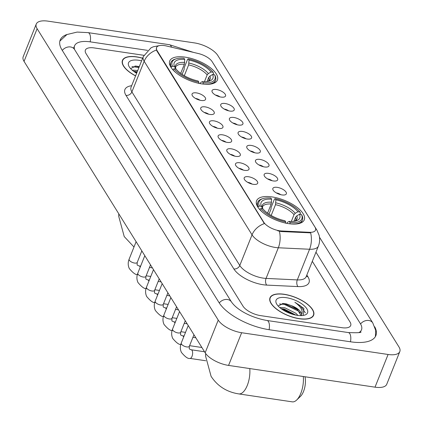<?xml version="1.0" encoding="UTF-8"?>
<svg xmlns="http://www.w3.org/2000/svg" width="423" height="423" viewBox="0 0 423 423"><rect width="100%" height="100%" fill="white"/><g stroke="black" fill="none" stroke-linecap="round" stroke-linejoin="round"><path stroke-width="0.63" d="M201.871 83.897A25.676 10.728 21.8 0 0 217.401 80.058A25.676 10.728 21.8 0 0 185.253 57.153A25.676 10.728 21.8 0 0 169.723 60.991A25.676 10.728 21.8 0 0 201.871 83.897M288.745 223.667A25.676 10.728 21.8 0 0 304.274 219.828A25.676 10.728 21.8 0 0 272.121 196.922A25.676 10.728 21.8 0 0 256.592 200.761A25.676 10.728 21.8 0 0 288.745 223.667M277.255 187.357A7.265 3.035 -158.2 0 1 284.668 190.593A7.265 3.035 -158.2 0 1 285.779 194.511A7.265 3.035 -158.2 0 1 281.961 194.924A7.265 3.035 -158.2 0 1 272.809 189.324A7.265 3.035 -158.2 0 1 277.255 187.357M280.74 194.686A4.362 1.824 21.8 0 0 276.563 192.957A4.362 1.824 21.8 0 0 276.346 192.925M268.568 173.377A7.265 3.035 -158.2 0 1 275.981 176.618A7.265 3.035 -158.2 0 1 277.091 180.536A7.265 3.035 -158.2 0 1 273.274 180.949A7.265 3.035 -158.2 0 1 264.121 175.349A7.265 3.035 -158.2 0 1 268.568 173.377M272.052 180.706A4.362 1.824 21.8 0 0 267.875 178.982A4.362 1.824 21.8 0 0 267.659 178.95M259.881 159.402A7.265 3.035 -158.2 0 1 267.294 162.644A7.265 3.035 -158.2 0 1 268.404 166.556A7.265 3.035 -158.2 0 1 264.587 166.969A7.265 3.035 -158.2 0 1 255.439 161.369A7.265 3.035 -158.2 0 1 259.881 159.402M263.365 166.731A4.362 1.824 21.8 0 0 259.188 165.002A4.362 1.824 21.8 0 0 258.971 164.975M251.193 145.427A7.265 3.035 -158.2 0 1 258.606 148.663A7.265 3.035 -158.2 0 1 259.722 152.581A7.265 3.035 -158.2 0 1 255.899 152.994A7.265 3.035 -158.2 0 1 246.752 147.394A7.265 3.035 -158.2 0 1 251.193 145.427M254.678 152.756A4.362 1.824 21.8 0 0 250.501 151.027A4.362 1.824 21.8 0 0 250.284 150.995M242.506 131.447A7.265 3.035 -158.2 0 1 249.919 134.688A7.265 3.035 -158.2 0 1 251.035 138.607A7.265 3.035 -158.2 0 1 247.212 139.019A7.265 3.035 -158.2 0 1 238.064 133.419A7.265 3.035 -158.2 0 1 242.506 131.447M245.99 138.776A4.362 1.824 21.8 0 0 241.813 137.047A4.362 1.824 21.8 0 0 241.596 137.02M233.819 117.472A7.265 3.035 -158.2 0 1 241.232 120.708A7.265 3.035 -158.2 0 1 242.347 124.626A7.265 3.035 -158.2 0 1 238.524 125.039A7.265 3.035 -158.2 0 1 229.377 119.439A7.265 3.035 -158.2 0 1 233.819 117.472M237.303 124.801A4.362 1.824 21.8 0 0 233.126 123.072A4.362 1.824 21.8 0 0 232.909 123.045M225.131 103.498A7.265 3.035 -158.2 0 1 232.544 106.733A7.265 3.035 -158.2 0 1 233.66 110.652A7.265 3.035 -158.2 0 1 229.837 111.064A7.265 3.035 -158.2 0 1 220.69 105.464A7.265 3.035 -158.2 0 1 225.131 103.498M228.616 110.826A4.362 1.824 21.8 0 0 224.439 109.097A4.362 1.824 21.8 0 0 224.222 109.065M216.444 89.517A7.265 3.035 -158.2 0 1 223.857 92.759A7.265 3.035 -158.2 0 1 224.973 96.677A7.265 3.035 -158.2 0 1 221.15 97.089A7.265 3.035 -158.2 0 1 212.002 91.49A7.265 3.035 -158.2 0 1 216.444 89.517M219.928 96.846A4.362 1.824 21.8 0 0 215.751 95.117A4.362 1.824 21.8 0 0 215.534 95.09M248.587 176.756A7.265 3.035 -158.2 0 1 256 179.992A7.265 3.035 -158.2 0 1 257.115 183.91A7.265 3.035 -158.2 0 1 253.292 184.322A7.265 3.035 -158.2 0 1 244.145 178.723A7.265 3.035 -158.2 0 1 248.587 176.756M252.071 184.084A4.362 1.824 21.8 0 0 247.894 182.355A4.362 1.824 21.8 0 0 247.677 182.329M239.899 162.781A7.265 3.035 -158.2 0 1 247.312 166.017A7.265 3.035 -158.2 0 1 248.428 169.935A7.265 3.035 -158.2 0 1 244.605 170.347A7.265 3.035 -158.2 0 1 235.458 164.748A7.265 3.035 -158.2 0 1 239.899 162.781M243.384 170.109A4.362 1.824 21.8 0 0 239.207 168.38A4.362 1.824 21.8 0 0 238.99 168.349M231.212 148.801A7.265 3.035 -158.2 0 1 238.625 152.042A7.265 3.035 -158.2 0 1 239.741 155.96A7.265 3.035 -158.2 0 1 235.918 156.373A7.265 3.035 -158.2 0 1 226.77 150.773A7.265 3.035 -158.2 0 1 231.212 148.801M234.696 156.129A4.362 1.824 21.8 0 0 230.519 154.4A4.362 1.824 21.8 0 0 230.302 154.374M222.524 134.826A7.265 3.035 -158.2 0 1 229.938 138.062A7.265 3.035 -158.2 0 1 231.053 141.98A7.265 3.035 -158.2 0 1 227.23 142.392A7.265 3.035 -158.2 0 1 218.083 136.793A7.265 3.035 -158.2 0 1 222.524 134.826M226.009 142.154A4.362 1.824 21.8 0 0 221.832 140.425A4.362 1.824 21.8 0 0 221.615 140.399M213.837 120.851A7.265 3.035 -158.2 0 1 221.25 124.087A7.265 3.035 -158.2 0 1 222.366 128.005A7.265 3.035 -158.2 0 1 218.543 128.418A7.265 3.035 -158.2 0 1 209.396 122.818A7.265 3.035 -158.2 0 1 213.837 120.851M217.322 128.18A4.362 1.824 21.8 0 0 213.144 126.451A4.362 1.824 21.8 0 0 212.928 126.419M205.15 106.871A7.265 3.035 -158.2 0 1 212.563 110.112A7.265 3.035 -158.2 0 1 213.678 114.03A7.265 3.035 -158.2 0 1 209.856 114.443A7.265 3.035 -158.2 0 1 200.708 108.838A7.265 3.035 -158.2 0 1 205.15 106.871M208.634 114.199A4.362 1.824 21.8 0 0 204.457 112.47A4.362 1.824 21.8 0 0 204.24 112.444M196.468 92.896A7.265 3.035 -158.2 0 1 203.875 96.132A7.265 3.035 -158.2 0 1 204.991 100.05A7.265 3.035 -158.2 0 1 201.168 100.463A7.265 3.035 -158.2 0 1 192.021 94.863A7.265 3.035 -158.2 0 1 196.468 92.896M199.947 100.225A4.362 1.824 21.8 0 0 195.77 98.496A4.362 1.824 21.8 0 0 195.553 98.464M281.501 230.969A13.081 5.467 -158.2 0 1 279.555 230.773A13.081 5.467 -158.2 0 1 263.762 222.244L157.134 50.691A13.081 5.467 -158.2 0 1 156.552 47.55A13.081 5.467 -158.2 0 1 166.535 45.996L198.445 53.562A13.081 5.467 -158.2 0 1 212.166 61.689L314.929 227.019A13.081 5.467 -158.2 0 1 315.51 230.154A13.081 5.467 -158.2 0 1 309.541 232.306L281.501 230.969L281.263 231.561L277.668 230.773M299.421 318.752A23.498 9.819 21.8 0 0 313.633 315.241A23.498 9.819 21.8 0 0 284.208 294.276A23.498 9.819 21.8 0 0 270.001 297.787A23.498 9.819 21.8 0 0 299.421 318.752M142.662 58.194A23.498 9.819 21.8 0 0 136.655 56.872A23.498 9.819 21.8 0 0 122.443 60.383A23.498 9.819 21.8 0 0 135.577 75.913M315.574 228.468A16.957 13.393 148.1 0 1 316.959 230.244L319.095 235.23C320.021 238.905 319.788 242.516 318.408 246.07A19.379 8.095 -158.2 0 1 309.567 249.253L278.323 247.767A19.379 8.095 -158.2 0 1 275.442 247.476A19.379 8.095 -158.2 0 1 252.045 234.839A16.957 13.393 -31.9 0 1 264.386 223.603L156.97 51.093L156.499 50.03L156.521 47.625M156.499 50.03A16.957 13.393 148.1 0 0 144.158 61.266L252.045 234.839L239.783 265.491A19.379 8.095 21.8 0 0 263.185 278.123A19.379 8.095 21.8 0 0 266.067 278.413L297.311 279.904L309.567 249.253A16.957 9.819 -87.3 0 0 310.651 232.846L281.263 231.561M94.17 47.931A14.535 6.075 21.8 0 0 85.383 50.104A14.535 6.075 21.8 0 0 86.028 53.594L242.992 306.136A14.535 6.075 21.8 0 0 260.542 315.611L341.906 327.693A14.535 6.075 21.8 0 0 350.693 325.52A14.535 6.075 21.8 0 0 350.048 322.03L312.311 261.314L350.048 322.03A14.535 6.075 21.8 0 1 350.693 325.52A14.535 6.075 21.8 0 1 341.906 327.693L260.542 315.611A14.535 6.075 21.8 0 1 242.992 306.136L86.028 53.594A14.535 6.075 21.8 0 1 85.383 50.104A14.535 6.075 21.8 0 1 94.17 47.931L143.878 55.313L94.17 47.931M284.288 294.403A23.254 9.718 21.8 0 0 270.223 297.877A23.254 9.718 21.8 0 0 299.341 318.625A23.254 9.718 21.8 0 0 313.406 315.151A23.254 9.718 21.8 0 0 284.288 294.403M279.682 307.505L284.859 307.796L295.746 313.194L297.966 315.436M281.099 308.653L284.341 309.097L295.931 315.109M303.259 315.436L303.878 308.388L294.884 302.297C301.113 306.728 303.323 310.916 301.509 314.849A12.114 5.06 21.8 0 0 291.563 305.707L297.321 309.319L301.086 315.616M301.509 314.849L301.165 315.616M291.563 305.707L286.265 303.894L283.347 303.465L278.149 306.009M297.306 315.346A16.957 7.085 21.8 0 0 304.586 315.13A16.957 7.085 21.8 0 0 304.629 306.141A16.957 7.085 21.8 0 0 286.329 297.686A16.957 7.085 21.8 0 0 276.626 303.947A16.957 7.085 21.8 0 0 297.306 315.346M294.884 302.297L300.478 305.892L305.374 312.877M279.481 303.968L284.43 304.444L298.405 311.085L300.446 312.946M282.564 309.673L294.218 314.728M282.511 303.434L284.69 303.793L298.035 309.943M281.205 308.727L282.612 308.98L295.926 315.109M142.625 58.289A23.254 9.718 21.8 0 0 136.735 56.999A23.254 9.718 21.8 0 0 122.67 60.473A23.254 9.718 21.8 0 0 135.614 75.817M132.124 70.102L137.745 70.498M133.546 71.249L137.226 71.794M139.289 66.628L135.794 66.062L130.591 68.605M141.605 60.838A16.957 7.085 21.8 0 0 138.77 60.278A16.957 7.085 21.8 0 0 129.073 66.543A16.957 7.085 21.8 0 0 136.634 73.274M131.928 66.564L138.924 67.548M135.006 72.27L136.846 72.735M134.953 66.03L139.183 66.897M133.647 71.323L137.105 72.09M268.996 214.128L271.08 208.909L271.011 207.725L274.511 198.979L275.151 198.667A23.059 9.634 21.8 0 1 299.918 212.045L297.94 211.749A20.833 8.703 21.8 0 0 275.875 199.836L275.505 204.663L271.18 215.476M291.304 221.483L294.027 214.662L295.238 213.308L297.94 211.749M291.627 223.989A24.026 10.041 21.8 0 0 302.419 220.034A24.026 10.041 21.8 0 0 302.022 215.508L301.488 214.567A23.059 9.634 21.8 0 1 289.998 222.556L289.274 221.388A20.833 8.703 21.8 0 0 296.121 220.88A20.833 8.703 21.8 0 0 299.505 214.271L296.809 215.836L295.598 217.184L293.937 221.335M286.926 223.355L287.814 222.086L289.274 221.388M262.011 198.9A24.026 10.041 21.8 0 0 257.797 202.189A24.026 10.041 21.8 0 0 258.189 206.71L259.378 206.022A23.059 9.634 21.8 0 1 263.069 198.572L262.011 198.9M257.967 207.275L258.189 206.71M299.918 212.045L300.457 212.986L299.918 214.334M267.574 213.144L271.222 204.023L271.598 199.201L270.868 198.033A23.059 9.634 21.8 0 0 263.069 198.572M289.998 222.556L289.988 223.878M271.598 199.201A20.833 8.703 21.8 0 0 261.361 206.318L259.378 206.022M275.875 199.836L275.151 198.667M299.505 214.271L301.488 214.567M261.361 206.318L262.72 208.809M285.705 223.244L285.715 221.916A23.059 9.634 21.8 0 1 260.949 208.544L259.759 209.237A24.026 10.041 21.8 0 0 262.884 212.494M260.949 208.544L262.926 208.84A20.833 8.703 21.8 0 0 284.991 220.753L285.715 221.916M249.776 368.57A18.168 8.153 98.4 0 1 238.736 393.903L292.261 401.85A18.168 8.153 -81.6 0 0 296.671 400.021A18.168 8.153 -81.6 0 0 303.307 376.518M305.015 376.771A13.325 5.98 98.4 0 1 300.489 396.351L296.671 400.021M182.123 74.363L184.211 69.145L184.142 67.955L187.638 59.209L188.283 58.903A23.059 9.634 21.8 0 1 213.049 72.275L211.066 71.979A20.833 8.703 21.8 0 0 189.007 60.066L188.637 64.893L184.312 75.706M204.431 81.713L207.159 74.892L208.37 73.544L211.066 71.979M204.753 84.219A24.026 10.041 21.8 0 0 215.545 80.264A24.026 10.041 21.8 0 0 215.148 75.743L214.614 74.797A23.059 9.634 21.8 0 1 203.125 82.786L202.4 81.618A20.833 8.703 21.8 0 0 209.248 81.11A20.833 8.703 21.8 0 0 212.637 74.501L209.935 76.066L208.724 77.414L207.064 81.565M200.053 83.59L200.941 82.321L202.4 81.618M175.138 59.13A24.026 10.041 21.8 0 0 170.924 62.419A24.026 10.041 21.8 0 0 171.32 66.945L172.505 66.252A23.059 9.634 21.8 0 1 176.195 58.808L175.138 59.13M171.093 67.511L171.32 66.945M213.049 72.275L213.583 73.221L213.044 74.564M180.706 73.38L184.354 64.259L184.724 59.432L184 58.263A23.059 9.634 21.8 0 0 176.195 58.808M203.125 82.786L203.114 84.108M184.724 59.432A20.833 8.703 21.8 0 0 174.488 66.548L172.505 66.252M189.007 60.066L188.283 58.903M212.637 74.501L214.614 74.797M174.488 66.548L175.852 69.039M198.831 83.474L198.842 82.152A23.059 9.634 21.8 0 1 174.075 68.775L172.885 69.467A24.026 10.041 21.8 0 0 176.01 72.724M174.075 68.775L176.058 69.071A20.833 8.703 21.8 0 0 198.117 80.983L198.842 82.152M147.569 50.363L90.406 41.877A26.157 10.929 21.8 0 0 74.585 45.784A26.157 10.929 21.8 0 0 74.543 49.48M358.974 332.541A26.157 10.929 21.8 0 0 361.491 329.84A26.157 10.929 21.8 0 0 360.327 323.558L315.965 252.182M47.984 21.15A19.379 8.095 21.8 0 0 36.262 24.048A19.379 8.095 21.8 0 0 37.124 28.701L218.236 320.095A19.379 8.095 21.8 0 0 241.639 332.727L388.092 354.474A19.379 8.095 21.8 0 0 399.814 351.576A19.379 8.095 21.8 0 0 398.952 346.929L217.84 55.535A19.379 8.095 21.8 0 0 194.437 42.897L47.984 21.15M36.262 24.048L23.186 56.735A19.379 8.095 21.8 0 0 24.048 61.388L205.16 352.782A19.379 8.095 21.8 0 0 228.563 365.419L375.016 387.167A19.379 8.095 21.8 0 0 386.738 384.269L399.814 351.576M67.13 34.443A41.66 17.412 21.8 0 0 60.193 40.026A41.66 17.412 21.8 0 0 62.044 50.03L219.008 302.572A41.66 17.412 21.8 0 0 269.324 329.739L350.688 341.821A41.66 17.412 21.8 0 0 375.883 335.598A41.66 17.412 21.8 0 0 374.709 326.768M309.541 232.306L309.303 232.899M157.134 50.691L156.97 51.093M263.762 222.244L263.603 222.646M125.985 95.365A4.843 3.828 148.1 0 0 131.902 91.913L239.783 265.491A4.843 3.828 148.1 0 1 233.866 268.938L125.985 95.365A24.222 10.12 -158.2 0 1 131.659 85.71M131.04 87.26A19.379 8.095 21.8 0 0 131.902 91.913L144.158 61.266A19.379 8.095 -158.2 0 1 143.297 56.613L131.003 87.35M279.386 231.27A16.957 9.819 -87.3 0 1 278.323 247.767L266.067 278.413A4.843 2.808 92.7 0 0 266.717 285.097A24.222 10.12 -158.2 0 1 233.866 268.938M213.007 63.032A16.957 13.393 -31.9 0 1 213.388 63.609L316.959 230.244M306.834 275.013L307.933 276.79A24.222 10.12 -158.2 0 1 297.961 286.583L266.717 285.097M297.961 286.583A4.843 2.808 92.7 0 1 297.311 279.904A19.379 8.095 21.8 0 0 306.152 276.721L306.115 276.806M306.358 276.193A4.843 3.828 148.1 0 0 307.933 276.79M294.027 214.662A17.925 7.492 21.8 0 0 275.505 204.663M294.72 221.213L295.756 220.251A17.925 7.492 21.8 0 0 295.598 217.184M271.571 202.21A18.633 7.788 21.8 0 0 262.577 208.46M295.238 213.308A18.633 7.788 21.8 0 0 275.854 202.844M294.805 221.203A18.633 7.788 21.8 0 0 296.809 215.836M271.222 204.023A17.925 7.492 21.8 0 0 262.471 206.937L262.662 208.634M207.159 74.892A17.925 7.492 21.8 0 0 188.637 64.893M207.852 81.449L208.883 80.481A17.925 7.492 21.8 0 0 208.724 77.414M184.698 62.44A18.633 7.788 21.8 0 0 175.704 68.69M208.37 73.544A18.633 7.788 21.8 0 0 188.981 63.075M207.931 81.433A18.633 7.788 21.8 0 0 209.935 76.066M184.354 64.259A17.925 7.492 21.8 0 0 175.598 67.167L175.788 68.864M193.956 334.752L189.351 346.273A4.362 1.824 -158.2 0 1 186.712 346.923A4.362 1.824 -158.2 0 1 181.367 343.936A4.362 1.824 -158.2 0 1 181.25 343.032L188.24 325.557M189.351 346.273L189.255 348.584C189.07 348.853 189.731 349.255 191.238 349.784A4.362 1.956 98.4 0 1 192.068 350.418A4.362 1.956 98.4 0 1 192.153 350.567A4.362 1.956 98.4 0 1 192.285 355.542A4.362 1.956 98.4 0 1 189.953 358.408C188.092 358.99 185.248 356.986 181.414 352.407C180.039 349.366 179.981 346.241 181.25 343.032M185.269 320.777L180.663 332.293A4.362 1.824 -158.2 0 1 178.025 332.943A4.362 1.824 -158.2 0 1 172.679 329.961A4.362 1.824 -158.2 0 1 172.563 329.057L179.553 311.582M180.663 332.293L180.568 334.609C180.383 334.879 181.044 335.275 182.551 335.809A4.362 1.956 98.4 0 1 183.381 336.444A4.362 1.956 98.4 0 1 183.466 336.592A4.362 1.956 98.4 0 1 183.651 337.031M176.581 306.797L171.976 318.318A4.362 1.824 -158.2 0 1 169.337 318.968A4.362 1.824 -158.2 0 1 163.992 315.986A4.362 1.824 -158.2 0 1 163.875 315.077L170.866 297.607M171.976 318.318L171.881 320.629C171.696 320.898 172.357 321.3 173.864 321.829A4.362 1.956 98.4 0 1 174.694 322.463A4.362 1.956 98.4 0 1 174.778 322.617A4.362 1.956 98.4 0 1 174.969 323.05M167.894 292.822L163.289 304.338A4.362 1.824 -158.2 0 1 160.65 304.994A4.362 1.824 -158.2 0 1 155.304 302.006A4.362 1.824 -158.2 0 1 155.188 301.102L162.178 283.627M163.289 304.338L163.193 306.654C163.008 306.924 163.669 307.325 165.176 307.854A4.362 1.956 98.4 0 1 166.006 308.489A4.362 1.956 98.4 0 1 166.091 308.637A4.362 1.956 98.4 0 1 166.281 309.076M159.207 278.847L154.601 290.363A4.362 1.824 -158.2 0 1 151.963 291.013A4.362 1.824 -158.2 0 1 146.617 288.031A4.362 1.824 -158.2 0 1 146.506 287.127L153.491 269.652M154.601 290.363L154.506 292.679C154.321 292.949 154.982 293.345 156.489 293.874A4.362 1.956 98.4 0 1 157.319 294.514A4.362 1.956 98.4 0 1 157.404 294.662A4.362 1.956 98.4 0 1 157.594 295.101M150.519 264.867L145.914 276.388A4.362 1.824 -158.2 0 1 143.275 277.039A4.362 1.824 -158.2 0 1 137.93 274.056A4.362 1.824 -158.2 0 1 137.819 273.147L144.803 255.677M145.914 276.388L145.819 278.699C145.634 278.969 146.295 279.37 147.801 279.899A4.362 1.956 98.4 0 1 148.632 280.534A4.362 1.956 98.4 0 1 148.716 280.687A4.362 1.956 98.4 0 1 148.907 281.121M141.832 250.892L137.226 262.408A4.362 1.824 -158.2 0 1 134.588 263.064A4.362 1.824 -158.2 0 1 129.242 260.076A4.362 1.824 -158.2 0 1 129.131 259.172L136.116 241.697M137.226 262.408L137.131 264.724C136.946 264.994 137.607 265.395 139.114 265.924A4.362 1.956 98.4 0 1 139.944 266.559A4.362 1.956 98.4 0 1 140.029 266.707A4.362 1.956 98.4 0 1 140.219 267.146M62.287 50.416A7.751 6.123 -31.9 0 1 70.53 46.964A7.751 6.123 -31.9 0 1 74.501 49.412L73.718 47.672M59.86 41.094L66.94 34.538L77.129 32.079L88.053 32.624A7.751 3.479 98.4 0 1 89.533 33.755A7.751 3.479 98.4 0 1 90.168 41.84M88.053 32.624L169.417 44.706A7.751 3.479 98.4 0 1 170.897 45.837A7.751 3.479 98.4 0 1 171.474 47.165M375.391 336.597L375.698 330.395L372.779 322.934A7.751 6.123 148.1 0 0 368.814 320.486A7.751 6.123 148.1 0 0 360.56 323.949M350.45 341.784A7.751 3.479 -81.6 0 0 349.81 333.699A7.751 3.479 -81.6 0 0 348.335 332.568L266.971 320.486C253.694 318.218 238.091 311.37 231.466 301.953L74.501 49.412M269.086 329.702A7.751 3.479 -81.6 0 0 268.452 321.617A7.751 3.479 -81.6 0 0 266.971 320.486M219.251 302.953A7.751 6.123 -31.9 0 1 227.495 299.505A7.751 6.123 -31.9 0 1 231.466 301.953M24.048 61.388L37.124 28.701M375.016 387.167L388.092 354.474M228.563 365.419L241.639 332.727M205.16 352.782L218.236 320.095M159.677 45.557L153.221 46.81L150.948 47.889L143.297 56.613M212.891 62.847L213.388 63.609M318.408 246.07L306.152 276.721M269.705 299.183L270.223 297.877M312.883 316.457L313.406 315.151M122.147 61.779L122.67 60.473M205.657 353.517L205.546 355.912L211.093 376.348C217.544 386.162 226.76 392.015 238.736 393.903M256.719 204.88L257.797 202.189M301.34 222.725L302.419 220.034M118.784 213.811L118.678 216.148L124.225 236.579L133.996 247.011M141.668 251.304L142.234 251.537M169.85 65.11L170.924 62.419M214.466 82.961L215.545 80.264M191.238 349.784L204.526 351.756M189.953 358.408L205.763 360.756M181.266 344.433C179.405 345.015 176.56 343.011 172.727 338.426C171.352 335.391 171.294 332.267 172.563 329.057M182.551 335.809L184.053 336.031M192.92 337.348L195.838 337.781M189.589 345.67L201.871 347.495M172.579 330.458C170.718 331.035 167.873 329.036 164.039 324.452C162.665 321.411 162.612 318.292 163.875 315.077M173.864 321.829L175.365 322.051M184.232 323.368L187.151 323.801M180.901 331.69L185.512 332.378M163.897 316.478C162.03 317.06 159.185 315.056 155.357 310.477C153.977 307.436 153.924 304.311 155.188 301.102M165.176 307.854L166.678 308.076M175.545 309.393L178.464 309.826M172.214 317.715L176.83 318.397M155.209 302.503C153.343 303.085 150.498 301.081 146.67 296.497C145.29 293.462 145.237 290.337 146.506 287.127M156.489 293.874L157.991 294.101M166.858 295.418L169.776 295.851M163.527 303.735L168.143 304.423M146.522 288.523C144.655 289.105 141.811 287.106 137.983 282.522C136.603 279.481 136.55 276.362 137.819 273.147M147.801 279.899L149.303 280.121M158.17 281.438L161.089 281.871M154.839 289.76L159.455 290.448M137.835 274.548C135.968 275.13 133.123 273.126 129.295 268.542C127.915 265.507 127.862 262.382 129.131 259.172M139.114 265.924L140.616 266.146M149.483 267.463L152.402 267.896M146.152 275.785L150.768 276.468M360.814 331.801C361.961 332.668 357.8 332.927 348.335 332.568M319.487 237.187L372.779 322.934M169.417 44.706L193.48 52.383M73.57 48.317L74.585 45.784"/></g></svg>
